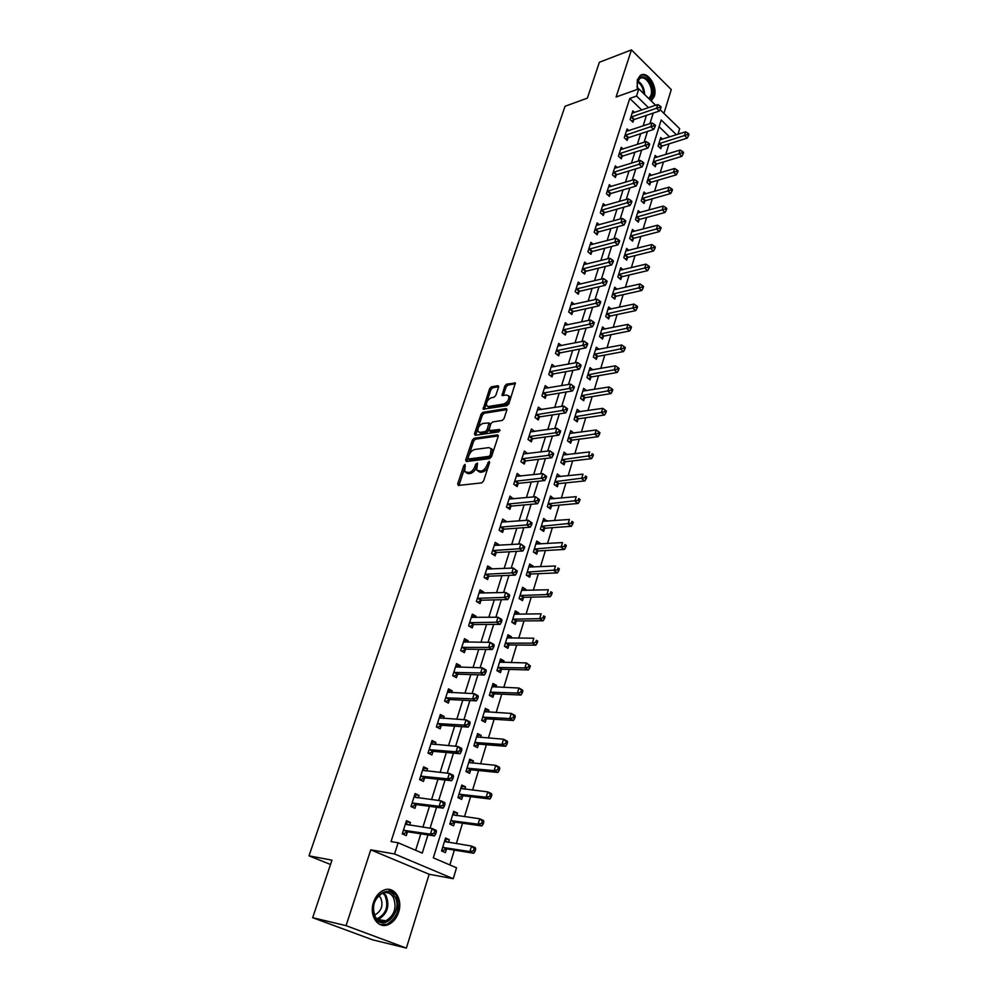 <?xml version="1.0" encoding="UTF-8"?>
<svg xmlns="http://www.w3.org/2000/svg" width="998" height="998" viewBox="0 0 998 998"><rect width="100%" height="100%" fill="white"/><g stroke="black" fill="none" stroke-linecap="round" stroke-linejoin="round"><path stroke-width="1.5" d="M465.08 464.369L463.783 465.667L457.683 483.868L458.381 485.44L481.672 482.882L483.568 480.986L489.644 462.461L489.12 461.363L487.012 465.068C485.652 468.474 483.643 470.482 480.999 471.131L476.732 470.283L477.493 463.109L475.684 464.195L474.898 466.553C473.539 469.921 471.555 471.929 468.948 472.553L464.781 471.73L465.08 464.369M465.33 466.153L458.93 485.39M489.457 463.01L488.384 465.979L487.012 465.068M477.294 464.581L476.258 467.463L474.898 466.553M651.195 100.935L654.276 96.457C657.981 86.352 647.116 70.022 640.229 75.536L637.323 79.84L637.248 89.433M373.501 902.417C368.848 915.528 378.017 929.225 388.21 924.635C393.05 922.526 396.518 918.385 398.601 912.209C403.142 899.123 393.985 885.476 383.681 890.216C378.978 892.299 375.585 896.366 373.501 902.417M498.551 387.112L497.827 385.702L491.403 386.85L489.594 388.709L483.107 409.155L507.034 405.662L508.893 403.778L515.342 383.02L506.635 384.13L504.788 386.001L502.044 395.445L506.71 395.083L508.743 395.932C509.267 399.549 507.608 402.231 503.778 403.99L488.509 406.51L486.575 405.687C486.051 402.119 487.685 399.462 491.453 397.703L493.973 397.266L495.794 395.395L498.551 387.112M641.776 110.03L629.763 98.453L636.537 96.058L638.832 88.872L655.636 105.264M312.673 917.686L346.056 925.657L406.373 948.1L372.466 939.779L312.673 917.686L331.96 860.164L309.006 855.847L565.03 106.275L587.36 98.141L599.386 62.263L631.447 49.9L616.09 97.006L638.832 88.872M406.373 948.1L429.165 874.26L370.769 849.834L346.056 925.657M370.769 849.834L394.547 853.964L398.127 842.761L422.266 853.115L427.942 834.914M629.763 98.453L391.041 841.601L398.127 842.761M474.187 438.247L472.353 440.106L465.679 460.016L466.378 461.55L489.644 458.593L491.527 456.697L498.177 436.425L497.428 434.903L474.187 438.247L475.522 439.157L473.701 441.004L466.914 461.488M474.462 433.818L481.036 414.207L482.857 412.349L506.061 408.606L506.822 410.066L504.027 418.586L502.169 420.47L492.65 421.942L490.804 423.813L488.933 430.625L499.586 429.489L498.8 431.872L475.173 435.303L474.462 433.818L475.796 434.729L482.358 415.131L481.036 414.207M663.944 113.36L671.28 89.57L631.447 49.9M415.655 850.271L420.819 833.817M422.915 827.167L429.464 806.322M431.573 799.598L437.972 779.213M440.106 772.427L446.368 752.492M448.514 745.656L454.639 726.157M456.797 719.259L462.785 700.197M464.968 693.236L470.831 674.586M473.027 667.587L478.753 649.349M480.974 642.288L486.575 624.449M488.808 617.338L494.284 599.885M496.53 592.737L501.894 575.671M504.152 568.473L509.404 551.769M511.675 544.534L516.802 528.204M519.085 520.919L524.112 504.938M526.408 497.628L531.31 481.984M533.631 474.636L538.433 459.342M540.754 451.957L545.444 436.987M547.777 429.564L552.381 414.931M554.713 407.471L559.217 393.15M561.562 385.665L565.966 371.655M568.324 364.133L572.627 350.435M574.998 342.888L579.214 329.477M581.585 321.905L585.714 308.794M588.096 301.196L592.126 288.36M594.521 280.737L598.463 268.188M600.858 260.54L604.713 248.252M607.133 240.58L610.901 228.579M613.321 220.882L617.001 209.131M619.434 201.421L623.039 189.919M625.472 182.197L629.002 170.945M631.435 163.198L634.89 152.207M637.323 144.436L640.704 133.682M643.149 125.898L646.455 115.369M409.579 825.171L410.44 822.464L406.46 820.693L402.256 833.854L406.273 835.6L407.409 832.033M418.249 797.901L419.048 795.394L415.106 793.572L410.976 806.546L414.931 808.33L416.054 804.812M426.782 771.017L427.531 768.697L423.639 766.838L419.559 779.625L423.476 781.459L424.574 777.991M435.203 744.52L435.889 742.387L432.034 740.491L428.017 753.091L431.885 754.975L432.97 751.556M443.511 718.398L444.122 716.452L440.33 714.506L436.363 726.931L440.18 728.852L441.253 725.484M451.695 692.637L452.256 690.865L448.501 688.882L444.597 701.132L448.364 703.103L449.424 699.773M459.766 667.238L460.278 665.641L456.56 663.62L452.705 675.696L456.435 677.704L457.483 674.423M467.725 642.188L468.174 640.753L464.507 638.695L460.702 650.609L464.394 652.655L465.43 649.424M475.572 617.488L475.971 616.215L472.341 614.119L468.598 625.871L472.241 627.954L473.264 624.76M483.319 593.124L483.668 592.014L480.075 589.868L476.383 601.47L479.988 603.59L480.986 600.447M490.954 569.085L491.253 568.124L487.71 565.953L484.055 577.393L487.623 579.551L488.608 576.445M498.489 545.37L498.738 544.559L495.233 542.363L491.627 553.641L495.158 555.836L496.131 552.767M505.924 521.966L506.136 521.318L502.655 519.072L499.1 530.212L502.593 532.433L503.553 529.414M513.259 498.888L509.99 496.093L506.485 507.084L509.928 509.342L510.876 506.36M520.494 476.108L517.214 473.426L513.758 484.267L517.176 486.562L518.112 483.618M527.643 453.616L524.349 451.046L520.944 461.75L524.324 464.07L525.247 461.163M534.691 431.423L531.398 428.965L528.029 439.532L531.373 441.877L532.283 439.008M541.615 409.529L538.359 407.159L535.028 417.588L538.334 419.958L539.232 417.127M548.326 387.935L545.22 385.627L541.939 395.932L545.207 398.327L546.093 395.532M554.95 366.615L551.994 364.382L548.75 374.549L551.994 376.982L552.867 374.213M561.5 345.57L558.693 343.399L555.487 353.442L558.693 355.887L559.554 353.167M567.974 324.799L565.292 322.678L562.136 332.596L565.305 335.079L566.165 332.384M574.386 304.29L571.817 302.219L568.698 312.012L571.842 314.507L572.677 311.85M580.724 284.031L578.266 282.01L575.185 291.678L578.291 294.21L579.127 291.591M586.986 264.021L584.628 262.062L581.585 271.606L584.666 274.151L585.489 271.568M593.174 244.261L590.916 242.339L587.909 251.77L590.953 254.353L591.764 251.783M599.299 224.75L597.128 222.866L594.159 232.185L597.178 234.779L597.977 232.247M605.349 205.463L603.266 203.629L600.334 212.836L603.316 215.456L604.102 212.948M611.325 186.426L609.329 184.63L606.422 193.724L609.379 196.357L610.165 193.886M617.238 167.602L615.317 165.855L612.448 174.837L615.379 177.482L616.153 175.049M623.089 149.014L621.23 147.292L618.398 156.175L621.305 158.844L622.066 156.437M628.877 130.651L627.081 128.954L624.286 137.736L627.156 140.419L627.917 138.036M634.591 112.487L632.857 110.84L630.1 119.511L632.944 122.218L633.693 119.86M449.849 864.929L454.364 850.096M456.323 843.647L462.536 823.188M464.519 816.688L470.594 796.666M472.59 790.104L478.553 770.506M480.562 763.894L486.388 744.708M488.409 738.046L494.122 719.271M496.156 712.56L501.745 694.184M503.803 687.422L509.267 669.421M511.338 662.622L516.69 645.007M518.773 638.159L524.012 620.918M526.108 614.019L531.235 597.141M533.344 590.205L538.359 573.688M540.479 566.714L545.395 550.534M547.528 543.523L552.343 527.68M554.476 520.644L559.192 505.125M561.35 498.052L565.966 482.87M568.124 475.759L572.64 460.889M574.811 453.753L579.239 439.182M581.41 432.022L585.751 417.763M587.934 410.565L592.176 396.605M594.371 389.382L598.526 375.71M600.734 368.462L604.8 355.076M607.009 347.803L610.988 334.692M613.209 327.394L617.113 314.557M619.334 307.247L623.151 294.672M625.384 287.337L629.127 275.024M631.36 267.664L635.027 255.613M637.26 248.24L640.853 236.439M643.099 229.041L646.604 217.489M648.862 210.067L652.305 198.764M654.563 191.329L657.919 180.251M660.189 172.804L663.483 161.963M665.753 154.503L668.972 143.874M669.67 136.913L659.092 126.709M448.514 842.412L449.349 839.692L445.532 838.008L441.565 850.932L445.407 852.604L446.48 849.086M456.722 815.615L457.496 813.083L453.728 811.349L449.811 824.099L453.603 825.808L454.664 822.352M464.806 789.193L465.53 786.836L461.8 785.064L457.945 797.627L461.687 799.386L462.735 795.98M472.778 763.146L473.451 760.963L469.759 759.141L465.954 771.541L469.659 773.338L470.694 769.969M480.637 737.447L481.261 735.439L477.618 733.58L473.863 745.805L477.518 747.639L478.541 744.333M488.396 712.11L488.958 710.264L485.365 708.355L481.66 720.419L485.278 722.303L486.276 719.034M496.043 687.111L496.567 685.426L493 683.493L489.344 695.381L492.925 697.303L493.91 694.084M503.591 662.447L504.065 660.925L500.534 658.954L496.929 670.681L500.472 672.652L501.445 669.458M511.038 638.121L511.463 636.761L507.982 634.74L504.414 646.317L507.92 648.313L508.88 645.182M518.386 614.119L518.76 612.909L515.317 610.851L511.799 622.278L515.267 624.311L516.216 621.218M525.634 590.442L525.958 589.369L522.553 587.286L519.097 598.563L522.515 600.621L523.451 597.565M532.782 567.076L533.069 566.14L529.701 564.02L526.283 575.147L529.676 577.256L530.599 574.237M539.843 544.01L540.093 543.211L536.749 541.066L533.381 552.044L536.737 554.177L537.648 551.195M546.817 521.243L543.71 518.399L540.38 529.239L543.698 531.41L544.596 528.466M553.69 498.763L550.584 496.031L547.303 506.735L550.584 508.93L551.47 506.023M560.477 476.582L557.371 473.95L554.127 484.517L557.371 486.737L558.244 483.88M567.176 454.689L564.07 452.144L560.864 462.573L564.082 464.831L564.943 461.999M573.8 433.057L570.681 430.625L567.513 440.916L570.694 443.199L571.555 440.405M580.337 411.712L577.206 409.367L574.087 419.534L577.231 421.842L578.079 419.085M586.662 390.655L583.655 388.372L580.574 398.414L583.693 400.747L584.529 398.027M592.899 369.859L590.03 367.638L586.986 377.556L590.067 379.926L590.891 377.232M599.049 349.325L596.317 347.167L593.311 356.96L596.355 359.342L597.178 356.685M605.15 329.041L602.53 326.945L599.561 336.613L602.58 339.021L603.378 336.401M611.175 309.018L608.668 306.96L605.736 316.516L608.718 318.948L609.516 316.354M617.126 289.233L614.731 287.224L611.824 296.668L614.793 299.126L615.579 296.556M623.026 269.685L620.719 267.726L617.849 277.057L620.793 279.527L621.567 276.995M628.852 250.373L626.644 248.452L623.812 257.671L626.707 260.166L627.48 257.671M634.616 231.287L632.483 229.415L629.688 238.522L632.57 241.042L633.318 238.572M640.304 212.437L638.271 210.603L635.501 219.61L638.346 222.142L639.094 219.697M645.943 193.799L643.984 192.015L641.24 200.91L644.072 203.467L644.808 201.047M651.519 175.399L649.623 173.64L646.916 182.422L649.723 185.004L650.447 182.609M657.033 157.197L655.199 155.476L652.53 164.159L655.299 166.753L656.023 164.396M662.485 139.209L660.713 137.524L658.081 146.107L660.826 148.714L661.537 146.382M309.006 855.847L330.513 864.48M660.102 109.618L679.675 128.717L678.016 134.243M676.432 134.742L661.175 119.96L433.319 857.843L456.535 867.798L453.242 878.702L394.547 853.964M429.165 874.26L453.242 878.702M648.538 107.697L636.537 96.058M430.038 828.228L436.575 807.257M438.683 800.508L445.083 779.999M447.216 773.188L453.466 753.141M455.612 746.267L461.737 726.656M463.895 719.72L469.883 700.546M472.066 693.56L477.917 674.81M480.113 667.774L485.839 649.436M488.047 642.338L493.648 624.399M495.869 617.263L501.345 599.723M503.591 592.538L508.943 575.372M511.201 568.149L516.44 551.358M518.711 544.085L523.838 527.668M526.108 520.357L531.123 504.302M533.419 496.954L538.321 481.248M540.629 473.85L545.419 458.481M547.74 451.059L552.43 436.026M554.763 428.579L559.342 413.871M561.687 406.373L566.178 391.989M568.523 384.467L572.914 370.408M575.272 362.848L579.564 349.088M581.934 341.503L586.138 328.043M588.508 320.433L592.612 307.259M594.995 299.637L599.025 286.75M601.407 279.091L605.337 266.491M607.745 258.806L611.587 246.481M613.995 238.772L617.75 226.721M620.17 218.999L623.85 207.197M626.257 199.45L629.863 187.911M632.283 180.151L635.813 168.862M638.233 161.09L641.677 150.049M644.109 142.252L647.477 131.449M649.923 123.64L653.216 113.086M449.349 839.692L445.22 839.044M457.496 813.083L453.366 812.522M465.53 786.836L461.4 786.362M473.451 760.963L469.322 760.576M481.261 735.439L477.144 735.127M488.958 710.264L484.853 710.027M496.567 685.426L492.451 685.277M504.065 660.925L499.961 660.851M511.463 636.761L507.358 636.749M518.76 612.909L514.669 612.959M525.958 589.369L521.879 589.494M533.069 566.14L528.99 566.328M540.093 543.211L536.013 543.473M547.016 520.582L542.949 520.906M553.853 498.239L549.786 498.626M560.602 476.196L556.547 476.632M567.263 454.414L563.221 454.913M573.85 432.92L569.933 433.456M580.337 411.687L576.757 412.224M410.44 822.464L406.099 821.828M419.048 795.394L414.706 794.845M427.531 768.697L423.189 768.248M435.889 742.387L431.548 742.025M444.122 716.452L439.794 716.177M452.256 690.865L447.927 690.678M460.278 665.641L455.949 665.529M468.174 640.753L463.858 640.728M475.971 616.215L471.655 616.265M483.668 592.014L479.352 592.138M491.253 568.124L486.949 568.336M498.738 544.559L494.447 544.833M506.136 521.318L501.832 521.655M513.421 498.364L509.13 498.788M520.619 475.722L516.328 476.208M527.717 453.379L523.439 453.928M534.728 431.323L530.674 431.897M466.228 472.765L468.386 473.676L467.027 472.778M476.258 467.463C474.898 470.831 472.915 472.827 470.32 473.451L468.386 473.676M478.192 471.33L480.4 472.266L479.04 471.355M488.384 465.979C487.012 469.384 485.016 471.393 482.358 472.029L480.4 472.266M498.289 435.901L475.522 439.157M468.087 457.92L468.573 458.993L488.995 456.36L490.317 455.038L491.116 448.676L488.746 447.603L474.799 449.487C472.216 450.148 470.258 452.144 468.91 455.462L468.087 457.92M468.424 458.993L469.933 459.891L468.573 458.993M491.028 448.539L492.463 449.599L492.488 453.454L490.355 457.284L469.933 459.891M506.922 409.617L484.18 413.272L482.358 415.131M489.407 430.949L491.004 431.872L500.11 430.537M482.92 423.426C479.115 425.185 477.481 427.88 478.017 431.535L479.938 432.384L485.278 431.585L487.124 429.714L488.995 422.927L482.92 423.426M479.265 432.384L481.273 433.294L479.938 432.384M489.868 423.526L490.33 425.011L488.459 430.637L486.625 432.508L481.273 433.294M487.748 406.523L489.831 407.434L488.509 406.51M508.78 396.006L510.053 396.88C510.577 400.497 508.93 403.18 505.1 404.926L489.831 407.434M515.43 383.731L507.932 385.078L506.098 386.95L503.254 395.67M498.651 386.725L492.7 387.785L490.891 389.644L484.329 409.38M441.59 850.832L447.266 848.936L473.738 853.253L469.883 851.556L471.543 846.055L444.459 841.501M444.896 840.079L447.254 842.225M442.65 847.414L469.883 851.556L473.464 850.72L475.011 851.406L475.659 849.198L474.125 848.525L473.464 850.72M474.125 848.525L471.543 846.055L475.372 847.764L475.659 849.198M475.011 851.406L473.738 853.253M408.232 824.972L405.787 822.814M404.19 830.111L408.194 831.87L434.467 835.925L430.437 834.153L403.404 830.274M434.093 833.293L430.437 834.153L432.184 828.552L436.201 830.336L436.4 831.771L434.791 831.06L434.093 833.293L435.702 834.004L436.4 831.771M405.325 824.261L432.184 828.552L434.791 831.06M408.194 831.87L402.681 833.879M434.467 835.925L435.702 834.004M453.055 813.532L455.213 815.416M449.973 824.161L455.45 822.19L481.897 825.945L478.092 824.198L479.714 818.772L452.668 814.792M450.871 820.63L478.092 824.198L481.647 823.362L483.169 824.061L483.818 821.89L482.296 821.192L481.647 823.362M482.296 821.192L479.714 818.772L483.506 820.518L483.818 821.89M483.169 824.061L481.897 825.945M461.101 787.36L463.06 788.994M458.232 797.776L463.521 795.805L489.931 799.011L486.176 797.215L487.773 791.876L460.752 788.457M458.993 794.208L486.176 797.215L489.706 796.379L491.203 797.103L491.852 794.969L490.342 794.246L489.706 796.379M490.342 794.246L487.773 791.876L491.527 793.672L491.852 794.969M491.203 797.103L489.931 799.011M469.023 761.536L470.794 762.946M466.378 771.741L471.48 769.795L497.852 772.464L494.135 770.631L495.719 765.354L468.736 762.497M466.989 768.173L494.135 770.631L497.653 769.795L499.137 770.531L499.773 768.423L498.289 767.674L497.653 769.795M498.289 767.674L495.719 765.354L499.424 767.2L499.773 768.423M499.137 770.531L497.852 772.464M416.64 797.701L414.395 795.805M412.885 802.854L416.84 804.65L443.1 808.13L439.12 806.297L412.099 803.016M442.738 805.448L439.12 806.297L440.842 800.783L444.809 802.617L445.021 803.964L443.424 803.228L442.738 805.448L444.335 806.172L445.021 803.964M413.983 797.09L440.842 800.783L443.424 803.228M416.84 804.65L411.351 806.721M443.1 808.13L444.335 806.172M424.923 770.83L422.89 769.171M421.455 775.97L425.36 777.816L451.595 780.723L447.665 778.852L420.669 776.157M451.271 777.991L447.665 778.852L449.362 773.413L453.279 775.296L453.516 776.569L451.944 775.82L451.271 777.991L452.843 778.739L453.516 776.569M422.528 770.306L449.362 773.413L451.944 775.82M425.36 777.816L420.071 779.862M451.595 780.723L452.843 778.739M433.082 744.346L431.261 742.924M429.901 749.473L433.768 751.357L459.978 753.727L456.086 751.806L429.115 749.673M459.666 750.945L456.086 751.806L457.758 746.442L461.637 748.375L461.887 749.56L460.34 748.799L459.666 750.945L461.226 751.706L461.887 749.56M430.949 743.897L457.758 746.442L460.34 748.799M433.768 751.357L428.653 753.403M459.978 753.727L461.226 751.706M476.844 736.075L478.404 737.273M474.399 746.067L479.327 744.134L505.674 746.292L501.994 744.408L503.553 739.219L476.595 736.886M474.886 742.475L501.994 744.408L505.487 743.572L506.959 744.321L507.583 742.25L506.111 741.489L505.487 743.572M506.111 741.489L503.553 739.219L507.221 741.102L507.583 742.25M506.959 744.321L505.674 746.292M441.128 718.248L439.519 717.051M438.222 723.35L442.039 725.272L468.224 727.105L464.394 725.147L437.436 723.55M467.95 724.286L464.394 725.147L466.041 719.857L469.871 721.828L470.145 722.951L468.611 722.165L467.95 724.286L469.484 725.072L470.145 722.951M439.257 717.861L466.041 719.857L468.611 722.165M442.039 725.272L437.112 727.305M468.224 727.105L469.484 725.072M394.522 896.291C403.928 909.951 384.143 932.88 375.41 918.06C365.854 904.051 386.139 881.359 394.522 896.291M375.448 917.087C378.18 921.029 381.71 922.252 386.026 920.78C394.759 915.054 397.129 907.107 393.137 896.94C390.393 892.923 386.812 891.688 382.409 893.235C373.751 898.986 371.431 906.945 375.448 917.087M378.704 895.668L380.612 897.713C383.444 904.887 381.76 910.5 375.572 914.542L374.35 914.892M380.363 924.697L387.087 924.273C397.915 917.162 400.859 907.307 395.919 894.707L388.322 889.355M637.31 89.408L637.423 81.349C640.966 69.049 656.222 84.194 652.106 95.721L649.648 99.426M648.875 98.665L650.908 95.421C653.877 87.325 645.17 74.264 639.656 78.68L637.061 82.822M636.874 86.389L638.595 88.959M650.871 100.623L653.179 96.769C656.509 87.612 647.627 72.367 640.579 75.324M484.566 710.963L485.926 711.961M482.296 720.756L487.061 718.834L513.371 720.481L509.741 718.56L511.288 713.433L484.354 711.624M482.67 717.138L509.741 718.56L513.209 717.724L514.669 718.485L515.28 716.439L513.833 715.666L513.209 717.724M513.833 715.666L511.288 713.433L514.906 715.366L515.28 716.439M514.669 718.485L513.371 720.481M492.176 686.187L493.336 686.998M490.08 695.781L494.696 693.872L520.968 695.032L517.388 693.074L518.898 688.021L492.014 686.699M490.342 692.15L517.388 693.074L520.831 692.225L522.266 693.011L522.865 690.99L521.443 690.204L520.831 692.225M521.443 690.204L518.898 688.021L522.478 689.992L522.865 690.99M522.266 693.011L520.968 695.032M499.686 661.749L500.634 662.385M497.752 671.143L502.231 669.246L528.466 669.932L524.923 667.936L526.42 662.946L499.561 662.123M497.915 667.5L524.923 667.936L528.341 667.088L529.763 667.887L530.362 665.891L528.94 665.092L528.341 667.088M528.94 665.092L526.42 662.946L530.362 665.891M529.763 667.887L528.466 669.932M507.096 637.622L507.845 638.109M505.312 646.829L509.666 644.945L535.864 645.182L532.346 643.136L533.83 638.221L507.009 637.872M505.387 643.174L532.346 643.136L535.751 642.288L537.161 643.099L537.747 641.14L536.35 640.317L535.751 642.288M536.35 640.317L537.747 641.14M537.161 643.099L535.864 645.182M512.772 622.852L516.989 620.968L543.149 620.756L539.681 618.673L541.141 613.82L514.993 614.169M512.76 619.172L539.681 618.673L543.062 617.824L544.446 618.66L545.033 616.714L543.648 615.878L543.062 617.824M543.648 615.878L545.033 616.714M544.446 618.66L543.149 620.756M449.063 692.525L447.653 691.527M446.443 697.59L450.21 699.561L476.37 700.87L472.578 698.862L445.657 697.802M476.108 698.001L472.578 698.862L474.2 693.66L477.98 695.668L478.279 696.716L476.757 695.918L476.108 698.001L477.63 698.8L478.279 696.716M447.441 692.2L474.2 693.66L476.757 695.918M450.21 699.561L445.432 701.569M476.37 700.87L477.63 698.8M456.872 667.163L455.687 666.352M454.539 672.19L458.269 674.199L484.392 675.01L480.649 672.964L453.753 672.415M484.155 672.091L480.649 672.964L482.246 667.824L485.989 669.883L486.3 670.856L484.803 670.032L484.155 672.091L485.652 672.914L486.3 670.856M455.512 666.889L482.246 667.824L484.803 670.032M458.269 674.199L453.628 676.195M484.392 675.01L485.652 672.914M464.581 642.176L463.596 641.527M462.523 647.141L466.203 649.187L492.313 649.511L488.608 647.415L461.737 647.378M492.089 646.542L488.608 647.415L490.18 642.35L493.873 644.459L494.197 645.357L492.725 644.521L492.089 646.542L493.573 647.39L494.197 645.357M463.484 641.914L490.18 642.35L492.725 644.521M466.203 649.187L461.712 651.17M492.313 649.511L493.573 647.39M472.179 617.525L471.405 617.038M470.395 622.428L474.038 624.523L500.11 624.361L496.455 622.228L469.609 622.677M499.911 621.355L496.455 622.228L498.002 617.238L501.657 619.371L501.994 620.22L500.534 619.359L499.911 621.355L501.383 622.216L501.994 620.22M471.33 617.3L498.002 617.238L500.534 619.359M474.038 624.523L469.684 626.495M500.11 624.361L501.383 622.216M478.167 598.064L481.76 600.185L507.807 599.561L504.19 597.403L477.381 598.313M507.633 596.517L504.19 597.403L505.724 592.475L509.329 594.646L509.691 595.419L508.244 594.546L507.633 596.517L509.08 597.39L509.691 595.419M479.077 593.012L505.724 592.475L508.244 594.546M481.76 600.185L477.531 602.143M507.807 599.561L509.08 597.39M520.12 599.174L524.224 597.315L550.347 596.667L546.916 594.546L548.351 589.756L521.617 590.329M520.033 595.494L546.916 594.546L550.272 593.698L551.644 594.546L552.218 592.625L550.846 591.777L550.272 593.698M550.846 591.777L552.218 592.625M551.644 594.546L550.347 596.667M485.826 574.025L489.382 576.183L515.392 575.11L511.812 572.902L485.053 574.287M515.242 572.029L511.812 572.902L513.334 568.049L517.276 570.968L515.841 570.083L515.242 572.029L516.665 572.914L517.276 570.968M486.725 569.047L513.334 568.049L515.841 570.083M489.382 576.183L485.265 578.129M515.392 575.11L516.665 572.914M527.368 575.821L531.373 573.975L557.445 572.889L554.052 570.744L555.462 566.016L528.778 567.026M527.206 572.128L557.395 569.883L558.743 570.744L559.317 568.86L557.957 567.999L557.395 569.883M557.957 567.999L559.317 568.86M558.743 570.744L557.445 572.889M493.386 550.297L496.904 552.505L522.877 550.983L519.347 548.75L492.613 550.572M522.74 547.865L519.347 548.75L520.831 543.96L524.748 546.854L523.339 545.943L522.74 547.865L524.162 548.763L524.748 546.854M494.26 545.407L520.831 543.96L523.339 545.943M496.904 552.505L492.9 554.426M522.877 550.983L524.162 548.763M534.516 552.767L538.421 550.933L564.444 549.436L561.088 547.253L562.485 542.588L535.839 544.035M534.292 549.062L564.406 546.393L565.754 547.266L566.303 545.407L564.968 544.534L564.406 546.393M564.968 544.534L566.303 545.407M565.754 547.266L564.444 549.436M500.846 526.907L504.327 529.127L530.262 527.194L526.769 524.923L500.073 527.181M530.15 524.037L526.769 524.923L528.241 520.195L532.134 523.052L530.736 522.141L530.15 524.037L531.547 524.948L532.134 523.052M501.695 522.091L528.241 520.195L530.736 522.141M504.327 529.127L500.422 531.048M530.262 527.194L531.547 524.948M541.565 530.013L545.37 528.192L571.355 526.295L568.037 524.075L569.409 519.471L542.812 521.33M541.29 526.295L571.343 523.214L572.665 524.1L573.214 522.266L571.891 521.38L571.343 523.214M571.891 521.38L573.214 522.266M572.665 524.1L571.355 526.295M508.207 503.815L511.65 506.073L537.548 503.716L534.08 501.408L507.433 504.102M537.448 500.522L534.08 501.408L535.539 496.742L539.407 499.586L538.022 498.663L537.448 500.522L538.833 501.458L539.407 499.586M509.042 499.075L535.539 496.742L538.022 498.663M511.65 506.073L507.832 507.97M537.548 503.716L538.833 501.458M548.526 507.558L552.231 505.749L578.179 503.454L574.885 501.196L576.245 496.667L549.698 498.925M548.189 503.828L578.166 500.347L579.489 501.246L580.025 499.424L578.715 498.526L578.166 500.347M578.715 498.526L580.025 499.424M579.489 501.246L578.179 503.454M515.467 481.024L518.873 483.319L544.733 480.562L541.315 478.217L514.694 481.323M544.646 477.331L541.315 478.217L542.737 473.613L546.592 476.433L545.22 475.497L544.646 477.331L546.018 478.267L546.592 476.433M516.278 476.358L542.737 473.613L545.22 475.497M518.873 483.319L515.155 485.203M544.733 480.562L546.018 478.267M555.399 485.39L559.017 483.581L584.903 480.899L581.659 478.628L582.994 474.15L556.497 476.807M555.013 481.647L584.915 477.768L586.213 478.678L586.749 476.882L585.452 475.971L584.915 477.768M585.452 475.971L586.749 476.882M586.213 478.678L584.903 480.899M522.64 458.531L526.008 460.864L551.819 457.708L548.438 455.338L521.867 458.843M551.757 454.452L548.438 455.338L549.848 450.797L553.678 453.579L552.318 452.63L551.757 454.452L553.104 455.4L553.678 453.579M523.426 453.94L549.848 450.797L552.318 452.63M526.008 460.864L522.378 462.735M551.819 457.708L553.104 455.4M562.173 463.496L565.704 461.712L591.552 458.656L588.333 456.348L589.656 451.919L563.196 454.963M561.737 459.741L591.577 455.487L592.862 456.41L593.386 454.639L592.101 453.716L591.577 455.487M592.101 453.716L593.386 454.639M592.862 456.41L591.552 458.656M568.86 441.877L572.316 440.106L598.101 436.687L594.92 434.355L596.23 429.988L569.821 433.406M568.373 438.122L598.151 433.481L599.424 434.429L599.948 432.683L598.675 431.735L598.151 433.481M596.23 429.988L598.675 431.735M599.424 434.429L598.101 436.687M575.459 420.532L578.84 418.773L604.576 414.993L601.432 412.636L602.73 408.332L576.37 412.112M574.935 416.765L604.638 411.775L605.898 412.723L606.41 411.001L605.15 410.053L604.638 411.775M602.73 408.332L605.15 410.053M605.898 412.723L604.576 414.993M581.971 399.462L585.277 397.703L610.976 393.586L607.857 391.204L609.129 386.95L582.82 391.091M581.41 395.682L611.05 390.33L612.285 391.291L612.797 389.594L611.549 388.634L611.05 390.33M609.129 386.95L611.549 388.634M612.285 391.291L610.976 393.586M588.396 378.654L591.639 376.907L617.288 372.454L614.207 370.033L615.454 365.829L589.207 370.32M587.81 374.861L617.375 369.173L618.598 370.133L619.109 368.462L617.874 367.489L617.375 369.173M615.454 365.829L617.874 367.489M618.598 370.133L617.288 372.454M594.746 358.095L597.927 356.361L623.513 351.57L620.469 349.138L621.704 344.984L595.507 349.811M594.122 354.302L623.613 348.265L624.835 349.25L625.334 347.591L624.112 346.605L623.613 348.265M621.704 344.984L624.112 346.605M624.835 349.25L623.513 351.57M601.021 337.786L604.139 336.064L629.676 330.962L626.644 328.492L627.879 324.4L601.732 329.552M600.359 333.981L629.788 327.631L630.986 328.616L631.485 326.982L630.274 325.984L629.788 327.631M627.879 324.4L630.274 325.984M630.986 328.616L629.676 330.962M607.208 317.726L610.265 316.017L635.751 310.603L632.757 308.108L633.967 304.066L607.869 309.542M606.534 313.921L635.876 307.247L637.073 308.245L637.547 306.623L636.362 305.625L635.876 307.247M633.967 304.066L636.362 305.625M637.073 308.245L635.751 310.603M613.333 297.903L616.327 296.206L641.751 290.493L638.795 287.985L639.992 283.981L613.945 289.782M612.622 294.098L641.889 287.112L643.074 288.123L643.548 286.526L642.363 285.515L641.889 287.112M639.992 283.981L642.363 285.515M643.074 288.123L641.751 290.493M619.371 278.33L622.303 276.646L647.677 270.633L644.745 268.1L645.931 264.146L619.945 270.246M618.635 274.512L647.827 267.227L648.999 268.25L649.473 266.666L648.301 265.655L647.827 267.227M645.931 264.146L648.301 265.655M648.999 268.25L647.677 270.633M625.334 258.993L628.216 257.309L653.54 251.009L650.634 248.452L651.806 244.547L625.871 250.947M624.573 255.164L653.702 247.591L654.863 248.614L655.324 247.055L654.164 246.032L653.702 247.591M651.806 244.547L654.164 246.032M654.863 248.614L653.54 251.009M631.235 239.869L634.067 238.21L659.329 231.623L656.459 229.053L657.607 225.199L631.734 231.885M630.449 236.052L659.503 228.18L660.651 229.216L661.113 227.669L659.965 226.646L659.503 228.18M657.607 225.199L659.965 226.646M660.651 229.216L659.329 231.623M637.048 220.982L639.843 219.323L665.042 212.474L662.198 209.879L663.346 206.075L637.522 213.036M636.25 217.165L665.229 209.006L666.365 210.054L666.826 208.532L665.678 207.484L665.229 209.006M663.346 206.075L665.678 207.484M666.365 210.054L665.042 212.474M642.812 202.32L645.544 200.673L670.693 193.55L667.874 190.93L669.009 187.175L643.236 194.423M641.988 198.49L670.893 190.069L672.016 191.117L672.465 189.608L671.342 188.56L670.893 190.069M669.009 187.175L671.342 188.56M672.016 191.117L670.693 193.55M648.488 183.869L651.183 182.235L676.282 174.85L673.488 172.217L674.598 168.5L648.887 176.01M647.652 180.039L676.482 171.357L677.605 172.404L678.041 170.92L676.931 169.86L676.482 171.357M674.598 168.5L676.931 169.86M677.605 172.404L676.282 174.85M654.114 165.643L656.759 164.009L681.796 156.374L679.027 153.717L680.125 150.049L654.476 157.821M653.253 161.801L682.008 152.856L683.119 153.917L683.555 152.457L682.445 151.384L682.008 152.856M680.125 150.049L682.445 151.384M683.119 153.917L681.796 156.374M659.666 147.617L662.26 145.995L687.248 138.111L684.503 135.441L685.589 131.811L660.002 139.845M658.792 143.774L687.472 134.58L688.57 135.653L688.994 134.194L687.909 133.133L687.472 134.58M685.589 131.811L687.909 133.133M688.57 135.653L687.248 138.111M492.076 449.337L491.44 448.676M529.713 436.338L533.044 438.696L558.818 435.153L555.474 432.758L528.94 436.65M558.768 431.872L555.474 432.758L556.872 428.267L560.664 431.036L559.329 430.076L558.768 431.872L560.103 432.833L560.664 431.036M530.487 431.822L556.872 428.267L559.329 430.076M533.044 438.696L529.501 440.555M558.818 435.153L560.103 432.833M536.687 414.432L539.993 416.815L565.716 412.898L562.41 410.465L535.926 414.756M565.691 409.579L567.014 410.552L567.563 408.793L566.24 407.808L565.691 409.579L562.41 410.465L563.795 406.049L537.448 409.978M539.993 416.815L536.525 418.661M565.716 412.898L567.014 410.552M566.24 407.808L563.795 406.049M543.586 392.8L546.854 395.208L572.54 390.942L569.259 388.471L542.825 393.137M572.528 387.586L573.838 388.571L574.374 386.825L573.064 385.839L572.528 387.586L569.259 388.471L570.619 384.118L544.334 388.422M546.854 395.208L543.461 397.054M572.54 390.942L573.838 388.571M573.064 385.839L570.619 384.118M550.397 371.456L553.628 373.888L579.264 369.26L576.021 366.765L549.636 371.78M579.264 365.879L580.562 366.877L581.098 365.156L579.801 364.158L579.264 365.879L576.021 366.765L577.368 362.461L551.121 367.127M553.628 373.888L550.31 375.71M579.264 369.26L580.562 366.877M579.801 364.158L577.368 362.461M557.109 350.373L560.315 352.83L585.901 347.853L582.695 345.345L556.36 350.71M585.926 344.46L587.198 345.458L587.735 343.761L586.45 342.751L585.926 344.46L582.695 345.345L584.017 341.091L557.82 346.119M560.315 352.83L557.059 354.639M585.901 347.853L587.198 345.458M586.45 342.751L584.017 341.091M563.745 329.552L566.914 332.035L592.463 326.733L589.282 324.188L562.997 329.901M592.488 323.302L593.76 324.325L594.284 322.641L593.012 321.618L592.488 323.302L589.282 324.188L590.591 319.996L564.444 325.36M566.914 332.035L563.733 333.843M592.463 326.733L593.76 324.325M593.012 321.618L590.591 319.996M570.295 308.993L573.438 311.501L598.937 305.875L595.794 303.305L569.546 309.355M598.975 302.419L600.235 303.442L600.746 301.783L599.486 300.76L598.975 302.419L595.794 303.305L597.078 299.163L570.981 304.864M573.438 311.501L570.307 313.297M598.937 305.875L600.235 303.442M599.486 300.76L597.078 299.163M576.769 288.696L579.875 291.229L605.324 285.278L602.218 282.683L576.021 289.058M605.387 281.798L606.622 282.833L607.133 281.199L605.886 280.164L605.387 281.798L602.218 282.683L603.491 278.592L577.43 284.63M579.875 291.229L576.807 293M605.324 285.278L606.622 282.833M605.886 280.164L603.491 278.592M583.156 268.649L586.238 271.194L611.637 264.932L608.555 262.324L582.408 269.011M611.699 261.439L612.934 262.486L613.433 260.865L612.211 259.817L611.699 261.439L608.555 262.324L609.815 258.282L583.805 264.645M586.238 271.194L583.231 272.965M611.637 264.932L612.934 262.486M612.211 259.817L609.815 258.282M589.469 248.839L592.513 251.421L617.862 244.847L614.818 242.227L588.733 249.213M617.949 241.329L619.172 242.389L619.658 240.792L618.448 239.732L617.949 241.329L614.818 242.227L616.065 238.235L590.105 244.897M592.513 251.421L589.569 253.168M617.862 244.847L619.172 242.389M618.448 239.732L616.065 238.235M595.706 229.278L598.725 231.873L624.012 225.024L621.006 222.367L594.97 229.652M624.112 221.481L625.322 222.542L625.808 220.957L624.611 219.897L624.112 221.481L621.006 222.367L622.228 218.425L596.33 225.398M598.725 231.873L595.818 233.619M624.012 225.024L625.322 222.542M624.611 219.897L622.228 218.425M601.869 209.954L604.85 212.574L630.1 205.426L627.106 202.756L601.12 210.341M630.212 201.87L631.397 202.931L631.884 201.384L630.686 200.311L630.212 201.87L627.106 202.756L628.328 198.864L602.468 206.124M604.85 212.574L602.006 214.308M630.1 205.426L631.397 202.931M630.686 200.311L628.328 198.864M607.957 190.868L610.901 193.5L636.1 186.077L633.144 183.383L607.208 191.254M636.225 182.497L637.41 183.57L637.884 182.035L636.699 180.95L636.225 182.497L633.144 183.383L634.341 179.54L608.543 187.088M610.901 193.5L608.106 195.221M636.1 186.077L637.41 183.57M636.699 180.95L634.341 179.54M613.97 172.005L616.889 174.65L642.026 166.965L639.107 164.246L613.234 172.392M642.163 163.36L643.336 164.445L643.81 162.923L642.637 161.838L642.163 163.36L639.107 164.246L640.292 160.453L614.543 168.275M616.889 174.65L614.144 176.372M642.026 166.965L643.336 164.445M642.637 161.838L640.292 160.453M619.908 153.368L622.802 156.037L647.889 148.078L644.995 145.346L619.172 153.767M648.039 144.46L649.199 145.546L649.661 144.049L648.5 142.951L648.039 144.46L644.995 145.346L646.168 141.591L620.469 149.7M622.802 156.037L620.095 157.734M647.889 148.078L649.199 145.546M648.5 142.951L646.168 141.591M625.783 134.942L628.64 137.637L653.678 129.416L650.808 126.671L625.047 135.354M653.84 125.785L654.987 126.883L655.449 125.399L654.301 124.301L653.84 125.785L650.808 126.671L651.968 122.966L626.32 131.337M628.64 137.637L625.983 139.321M653.678 129.416L654.987 126.883M654.301 124.301L651.968 122.966M631.584 116.741L634.416 119.448L659.404 110.99L656.559 108.221L630.848 117.153M659.566 107.335L660.701 108.445L661.163 106.973L660.027 105.863L659.566 107.335L656.559 108.221L657.694 104.553L632.108 113.186M634.416 119.448L631.809 121.132M659.404 110.99L660.701 108.445M660.027 105.863L657.694 104.553M465.143 466.565L463.783 465.667M489.157 463.596L487.797 462.685M477.044 465.093L475.684 464.195M470.32 473.451L468.948 472.553M482.358 472.029L480.999 471.131M459.055 484.754L457.683 483.868M498.264 435.49L497.428 434.903M467.039 460.914L465.679 460.016M473.701 441.004L472.353 440.106M490.355 457.284L488.995 456.36M491.665 455.961L490.317 455.038M492.488 453.454L491.128 452.543M484.18 413.272L482.857 412.349M506.922 409.205L506.061 408.606M491.004 431.872L489.669 430.949M486.625 432.508L485.278 431.585M488.459 430.637L487.124 429.714M490.33 425.011L488.995 424.088M505.1 404.926L503.778 403.99M503.354 395.27L502.044 394.322M506.098 386.95L504.788 386.001M507.932 385.078L506.635 384.13M515.43 383.332L514.569 382.708M484.429 408.943L483.119 408.02M490.891 389.644L489.594 388.709M492.7 387.785L491.403 386.85M498.651 386.301L497.827 385.702M446.692 849.011L442.863 847.339M447.266 848.936L443.436 847.265M403.616 830.199L407.621 831.945M454.876 822.265L451.084 820.543M455.45 822.19L451.67 820.468M462.947 795.893L459.205 794.134M463.521 795.805L459.779 794.046M470.906 769.882L467.201 768.086M471.48 769.795L467.775 767.986M412.311 802.928L416.266 804.725M420.882 776.07L424.786 777.904M429.327 749.573L433.182 751.457M478.753 744.234L475.098 742.387M479.327 744.134L475.672 742.287M437.648 723.463L441.465 725.384M383.644 892.823L385.976 895.456C389.956 905.56 387.586 913.457 378.866 919.146L377.593 919.545M376.907 918.933C386.226 914.056 388.921 906.296 385.016 895.643L382.758 893.098M637.772 80.975C642.101 83.695 644.384 88.211 644.633 94.523M643.747 93.662C643.248 88.161 641.153 84.181 637.46 81.724M486.488 718.934L482.87 717.051M487.061 718.834L483.444 716.938M494.122 693.984L490.554 692.063M494.696 693.872L491.128 691.938M501.657 669.371L498.127 667.4M502.231 669.246L498.701 667.275M509.092 645.082L505.599 643.074M509.666 644.945L506.161 642.937M516.428 621.118L512.972 619.072M516.989 620.968L513.533 618.935M445.869 697.714L449.636 699.685M453.965 672.315L457.695 674.324M461.949 647.278L465.629 649.324M469.821 622.577L473.464 624.661M477.593 598.214L481.198 600.334M523.663 597.465L520.245 595.394M524.224 597.315L520.806 595.245M485.253 574.187L488.82 576.345M530.799 574.124L527.418 572.029M531.373 573.975L527.979 571.866M492.812 550.472L496.343 552.667M537.847 551.096L534.504 548.962M538.421 550.933L535.065 548.788M500.272 527.081L503.765 529.302M544.808 528.366L541.49 526.196M545.37 528.192L542.064 526.021M507.645 503.99L511.088 506.248M551.669 505.924L548.401 503.716M552.231 505.749L548.962 503.541M514.906 481.211L518.311 483.506M558.456 483.768L555.212 481.535M559.017 483.581L555.774 481.348M522.079 458.731L525.447 461.051M565.142 461.899L561.936 459.629M565.704 461.712L562.498 459.442M571.754 440.293L568.586 438.01M572.316 440.106L569.134 437.81M578.279 418.973L575.135 416.653M578.84 418.773L575.696 416.453M584.728 397.915L581.609 395.57M585.277 397.703L582.171 395.37M591.09 377.119L588.009 374.749M591.639 376.907L588.558 374.537M597.378 356.573L594.321 354.178M597.927 356.361L594.883 353.966M603.578 336.289L600.559 333.868M604.139 336.064L601.12 333.644M609.716 316.241L606.734 313.809M610.265 316.017L607.283 313.572M615.778 296.443L612.822 293.986M616.327 296.206L613.358 293.749M621.766 276.87L618.835 274.4M622.303 276.646L619.371 274.163M627.68 257.546L624.773 255.051M628.216 257.309L625.322 254.802M633.518 238.447L630.649 235.927M634.067 238.21L631.185 235.69M639.294 219.572L636.45 217.04M639.843 219.323L636.986 216.791M645.007 200.922L642.188 198.365M645.544 200.673L642.724 198.115M650.646 182.484L647.852 179.914M651.183 182.235L648.388 179.652M656.222 164.271L653.453 161.676M656.759 164.009L653.989 161.414M661.724 146.257L658.992 143.65M662.26 145.995L659.528 143.388M529.152 436.538L532.483 438.895M536.138 414.632L539.431 417.014M543.024 393.012L546.293 395.42M549.836 371.668L553.067 374.1M556.56 350.585L559.753 353.043M563.196 329.777L566.365 332.259M569.746 309.23L572.877 311.738M576.22 288.933L579.327 291.466M582.607 268.886L585.689 271.444M588.932 249.088L591.964 251.658M595.157 229.528L598.176 232.122M601.32 210.216L604.301 212.823M607.408 191.117L610.364 193.762M613.421 172.267L616.352 174.912M619.371 153.63L622.265 156.299M625.235 135.217L628.104 137.911M631.048 117.016L633.88 119.723M492.463 449.599L491.116 448.676M490.33 423.851L488.995 422.927M510.053 396.88L508.743 395.932M375.572 914.542L374.1 914.205M386.026 920.78L377.543 919.507"/></g></svg>
